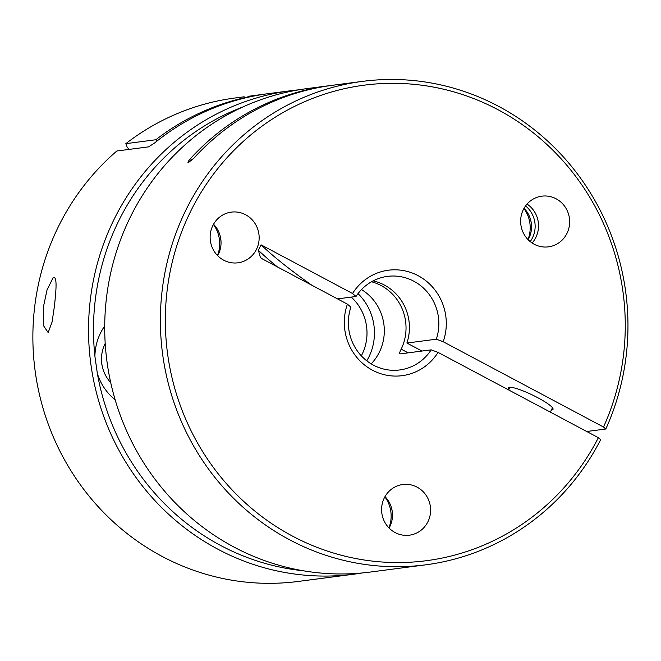 <?xml version="1.0" encoding="UTF-8"?>
<svg xmlns="http://www.w3.org/2000/svg" width="661" height="661" viewBox="0 0 661 661"><rect width="100%" height="100%" fill="white"/><g stroke="black" fill="none" stroke-linecap="round" stroke-linejoin="round"><path stroke-width="0.99" d="M361.914 572.996A243.785 233.622 -97.4 0 1 353.842 574.194L298.185 581.449A243.785 233.622 -97.4 0 1 83.559 489.099A243.785 233.622 -97.4 0 1 57.333 445.828A243.785 233.622 -97.4 0 1 116.832 151.005L148.576 146.866L154.525 143.04A243.785 233.622 82.6 0 1 268.531 93.622L290.807 90.714A243.785 233.622 -97.4 0 1 298.921 89.805M351.239 297.095A47.187 45.221 -97.4 0 1 357.196 303.614A47.187 45.221 -97.4 0 1 362.269 311.992A47.187 45.221 -97.4 0 1 361.327 355.849M43.345 307.274L47.014 289.981L53.078 277.777L54.004 277.314C57.548 278.198 55.656 293.781 54.483 305.82L52.079 322.014L48.146 332.549L43.477 325.609L43.345 307.274M353.842 574.194A243.785 233.622 -97.4 0 1 139.215 481.844A243.785 233.622 -97.4 0 1 112.998 438.573A243.785 233.622 -97.4 0 1 290.807 90.714M156.88 141.148L155.822 139.752A243.785 233.622 -97.4 0 1 265.135 94.06L248.007 96.357M105.198 343.456A33.422 32.025 82.6 0 0 104.843 373.928A33.422 32.025 82.6 0 0 110.701 382.545M443.192 341.729A53.177 50.963 82.6 0 0 429.303 283.726A53.177 50.963 82.6 0 0 372.589 275.108A53.177 50.963 82.6 0 0 352.536 293.501L356.023 296.475A47.187 45.221 -97.4 0 1 373.448 280.718A47.187 45.221 -97.4 0 1 387.503 276.372A47.187 45.221 -97.4 0 1 413.827 281.214A47.187 45.221 -97.4 0 1 436.318 339.2L443.192 341.729L603.518 427.031A239.794 229.797 -97.4 0 0 601.196 218.568A239.794 229.797 -97.4 0 0 292.873 107.239A239.794 229.797 -97.4 0 0 189.401 427.32A239.794 229.797 -97.4 0 0 392.213 562.494A239.794 229.797 -97.4 0 0 598.379 437.689L600.675 439.656A243.785 233.622 -97.4 0 1 425.684 564.825L370.028 572.087A243.785 233.622 -97.4 0 1 233.994 547.068A243.785 233.622 -97.4 0 1 104.711 327.459A243.785 233.622 -97.4 0 1 234.382 111.048A243.785 233.622 -97.4 0 1 306.993 88.607L329.261 85.699A243.785 233.622 -97.4 0 1 330.963 85.484M530.576 219.65A33.422 32.025 -97.4 0 1 531.543 227.037M373.374 365.112A47.187 45.221 -97.4 0 1 353.09 343.703A47.187 45.221 -97.4 0 1 350.884 307.125L347.405 304.151A53.177 50.963 82.6 0 0 372.498 370.218A53.177 50.963 82.6 0 0 438.061 352.387L431.179 349.851A47.187 45.221 -97.4 0 1 399.698 369.953A47.187 45.221 -97.4 0 1 373.374 365.112M384.876 496.824A31.422 30.117 -97.4 0 1 388.924 527.875M391.527 507.995A33.422 32.025 -97.4 0 1 392.494 515.382M213.429 224.443A31.422 30.117 -97.4 0 1 216.544 229.664A31.422 30.117 -97.4 0 1 217.477 255.493M523.925 208.488A31.422 30.117 -97.4 0 1 527.048 213.71A31.422 30.117 -97.4 0 1 527.974 239.538M425.684 564.825A243.785 233.622 -97.4 0 1 289.658 539.814A243.785 233.622 -97.4 0 1 184.84 429.204A243.785 233.622 -97.4 0 1 362.649 81.353A243.785 233.622 -97.4 0 1 498.675 106.371A243.785 233.622 82.6 0 1 603.493 216.973A243.785 233.622 82.6 0 1 605.815 429.006L586.737 431.493M528.139 239.703A25.556 24.49 82.6 0 0 528.974 215.354A25.556 24.49 82.6 0 0 524.041 208.281M530.213 241.587A25.556 24.49 82.6 0 0 532.576 214.883A25.556 24.49 82.6 0 0 525.561 205.926M389.089 528.04A25.556 24.49 82.6 0 0 389.924 503.69A25.556 24.49 82.6 0 0 384.991 496.626M428.047 498.725A25.556 24.49 -97.4 0 1 409.399 535.195A25.556 24.49 -97.4 0 1 395.138 532.568A25.556 24.49 -97.4 0 1 381.918 505.401A25.556 24.49 -97.4 0 1 402.797 484.505A25.556 24.49 -97.4 0 1 417.058 487.132A25.556 24.49 -97.4 0 1 428.047 498.725M223.691 260.186A25.556 24.49 -97.4 0 1 212.702 248.594A25.556 24.49 -97.4 0 1 231.342 212.123A25.556 24.49 -97.4 0 1 245.603 214.742A25.556 24.49 -97.4 0 1 258.831 241.909A25.556 24.49 -97.4 0 1 237.952 262.814A25.556 24.49 -97.4 0 1 223.691 260.186M532.122 242.992A25.556 24.49 82.6 0 0 535.972 214.445A25.556 24.49 82.6 0 0 527.048 204.075M567.097 210.38A25.556 24.49 -97.4 0 1 548.448 246.85A25.556 24.49 -97.4 0 1 534.187 244.231A25.556 24.49 -97.4 0 1 520.967 217.064A25.556 24.49 -97.4 0 1 541.846 196.168A25.556 24.49 -97.4 0 1 556.108 198.787A25.556 24.49 -97.4 0 1 567.097 210.38M508.929 389.445A24.771 3.991 25.7 0 1 508.392 387.842A24.771 3.991 25.7 0 1 509.449 387.288A24.771 3.991 25.7 0 1 537.723 397.682A24.771 3.991 25.7 0 1 553.017 409.357A24.771 3.991 25.7 0 1 551.423 409.944M362.649 81.353L332.657 85.261A243.785 233.622 82.6 0 0 193.904 158.128L188.269 162.722C187.501 162.54 188.253 161.16 190.508 158.574A243.785 233.622 -97.4 0 1 329.261 85.699M347.405 304.151L262.467 258.963L260.393 257.476L258.385 250.321L261.037 244.81A353.883 56.97 -154.3 0 0 311.918 285.271M598.379 437.689L438.061 352.387M352.536 293.501L261.037 244.81M421.966 351.057L406.895 343.034A47.187 45.221 82.6 0 0 384.405 285.056A47.187 45.221 82.6 0 0 373.126 280.884M603.518 427.031L605.815 429.006M436.318 339.2L406.895 343.034M371.515 281.76A47.187 45.221 -97.4 0 1 381.009 285.494A47.187 45.221 -97.4 0 1 401.177 349.157C399.649 352.206 399.261 353.792 400.004 353.916L431.179 349.851M217.643 255.658A25.556 24.49 82.6 0 0 213.544 224.244M337.507 298.888L356.023 296.475M220.08 235.613A33.422 32.025 -97.4 0 1 221.038 242.992M371.176 363.864A47.187 45.221 82.6 0 0 361.493 289.576M366.781 360.832A53.177 50.963 82.6 0 0 363.393 299.722A53.177 50.963 82.6 0 0 358.022 293.633M115.138 399.765A53.078 50.872 -97.4 0 1 97.349 373.473L94.911 356.329A239.794 229.797 -97.4 0 1 242.802 106.999M94.911 356.329A53.078 50.872 -97.4 0 1 104.711 326.005M303.267 570.765A239.794 229.797 -97.4 0 1 143.346 479.25A239.794 229.797 -97.4 0 1 97.349 373.473M102.463 367.185A25.556 24.49 -97.4 0 1 101.497 359.799M265.135 94.06A243.785 233.622 -97.4 0 1 266.837 93.845M155.822 139.752L125.838 143.66A243.785 233.622 -97.4 0 1 235.142 97.977L244.182 96.795M125.838 143.66L127.086 146.965L128.945 149.427M277.471 266.945A353.883 56.97 25.7 0 1 258.385 250.321M191.64 160.408L190.508 158.574M408.134 352.858L401.177 349.157M509.986 387.255L508.681 389.957M552.48 407.746L550.365 412.142"/></g></svg>
